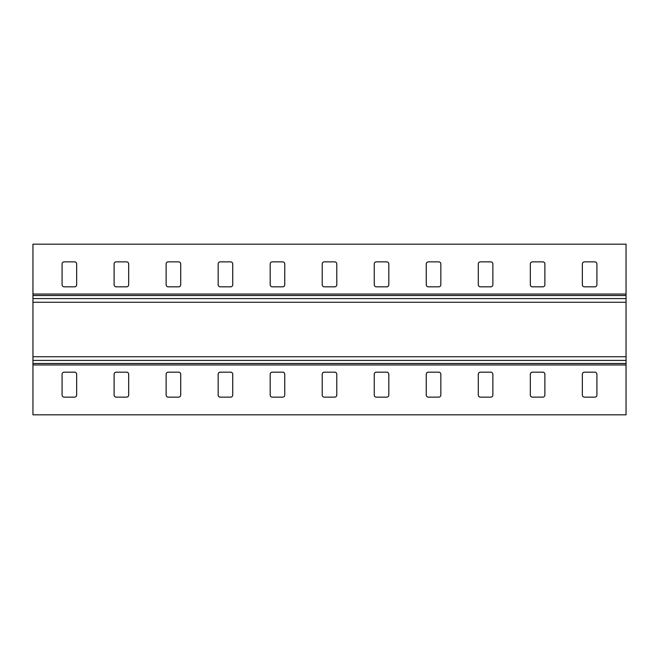 <?xml version="1.0" encoding="UTF-8"?>
<svg xmlns="http://www.w3.org/2000/svg" width="659" height="659" viewBox="0 0 659 659"><rect width="100%" height="100%" fill="white"/><g stroke="black" fill="none" stroke-linecap="round" stroke-linejoin="round"><path stroke-width="0.99" d="M626.05 364.954L626.05 244.176L32.95 244.176L32.95 414.824L626.05 414.824L626.05 364.954L32.95 364.954M584.426 286.838A2.084 2.084 0 0 1 582.35 284.754L582.35 263.946A2.084 2.084 0 0 1 584.426 261.862L594.838 261.862A2.084 2.084 0 0 1 596.914 263.946L596.914 284.754A2.084 2.084 0 0 1 594.838 286.838L584.426 286.838M532.406 286.838A2.084 2.084 0 0 1 530.322 284.754L530.322 263.946A2.084 2.084 0 0 1 532.406 261.862L542.81 261.862A2.084 2.084 0 0 1 544.886 263.946L544.886 284.754A2.084 2.084 0 0 1 542.81 286.838L532.406 286.838M480.378 286.838A2.084 2.084 0 0 1 478.294 284.754L478.294 263.946A2.084 2.084 0 0 1 480.378 261.862L490.782 261.862A2.084 2.084 0 0 1 492.866 263.946L492.866 284.754A2.084 2.084 0 0 1 490.782 286.838L480.378 286.838M428.35 286.838A2.084 2.084 0 0 1 426.266 284.754L426.266 263.946A2.084 2.084 0 0 1 428.35 261.862L438.754 261.862A2.084 2.084 0 0 1 440.838 263.946L440.838 284.754A2.084 2.084 0 0 1 438.754 286.838L428.35 286.838M376.322 286.838A2.084 2.084 0 0 1 374.246 284.754L374.246 263.946A2.084 2.084 0 0 1 376.322 261.862L386.726 261.862A2.084 2.084 0 0 1 388.81 263.946L388.81 284.754A2.084 2.084 0 0 1 386.726 286.838L376.322 286.838M64.162 286.838A2.084 2.084 0 0 1 62.086 284.754L62.086 263.946A2.084 2.084 0 0 1 64.162 261.862L74.574 261.862A2.084 2.084 0 0 1 76.65 263.946L76.65 284.754A2.084 2.084 0 0 1 74.574 286.838L64.162 286.838M116.19 286.838A2.084 2.084 0 0 1 114.114 284.754L114.114 263.946A2.084 2.084 0 0 1 116.19 261.862L126.594 261.862A2.084 2.084 0 0 1 128.678 263.946L128.678 284.754A2.084 2.084 0 0 1 126.594 286.838L116.19 286.838M168.218 286.838A2.084 2.084 0 0 1 166.134 284.754L166.134 263.946A2.084 2.084 0 0 1 168.218 261.862L178.622 261.862A2.084 2.084 0 0 1 180.706 263.946L180.706 284.754A2.084 2.084 0 0 1 178.622 286.838L168.218 286.838M220.246 286.838A2.084 2.084 0 0 1 218.162 284.754L218.162 263.946A2.084 2.084 0 0 1 220.246 261.862L230.65 261.862A2.084 2.084 0 0 1 232.734 263.946L232.734 284.754A2.084 2.084 0 0 1 230.65 286.838L220.246 286.838M272.274 286.838A2.084 2.084 0 0 1 270.19 284.754L270.19 263.946A2.084 2.084 0 0 1 272.274 261.862L282.678 261.862A2.084 2.084 0 0 1 284.754 263.946L284.754 284.754A2.084 2.084 0 0 1 282.678 286.838L272.274 286.838M324.294 286.838A2.084 2.084 0 0 1 322.218 284.754L322.218 263.946A2.084 2.084 0 0 1 324.294 261.862L334.706 261.862A2.084 2.084 0 0 1 336.782 263.946L336.782 284.754A2.084 2.084 0 0 1 334.706 286.838L324.294 286.838M584.426 372.162A2.084 2.084 0 0 0 582.35 374.246L582.35 395.054A2.084 2.084 0 0 0 584.426 397.138L594.838 397.138A2.084 2.084 0 0 0 596.914 395.054L596.914 374.246A2.084 2.084 0 0 0 594.838 372.162L584.426 372.162M532.406 372.162A2.084 2.084 0 0 0 530.322 374.246L530.322 395.054A2.084 2.084 0 0 0 532.406 397.138L542.81 397.138A2.084 2.084 0 0 0 544.886 395.054L544.886 374.246A2.084 2.084 0 0 0 542.81 372.162L532.406 372.162M480.378 372.162A2.084 2.084 0 0 0 478.294 374.246L478.294 395.054A2.084 2.084 0 0 0 480.378 397.138L490.782 397.138A2.084 2.084 0 0 0 492.866 395.054L492.866 374.246A2.084 2.084 0 0 0 490.782 372.162L480.378 372.162M428.35 372.162A2.084 2.084 0 0 0 426.266 374.246L426.266 395.054A2.084 2.084 0 0 0 428.35 397.138L438.754 397.138A2.084 2.084 0 0 0 440.838 395.054L440.838 374.246A2.084 2.084 0 0 0 438.754 372.162L428.35 372.162M376.322 372.162A2.084 2.084 0 0 0 374.246 374.246L374.246 395.054A2.084 2.084 0 0 0 376.322 397.138L386.726 397.138A2.084 2.084 0 0 0 388.81 395.054L388.81 374.246A2.084 2.084 0 0 0 386.726 372.162L376.322 372.162M64.162 372.162A2.084 2.084 0 0 0 62.086 374.246L62.086 395.054A2.084 2.084 0 0 0 64.162 397.138L74.574 397.138A2.084 2.084 0 0 0 76.65 395.054L76.65 374.246A2.084 2.084 0 0 0 74.574 372.162L64.162 372.162M116.19 372.162A2.084 2.084 0 0 0 114.114 374.246L114.114 395.054A2.084 2.084 0 0 0 116.19 397.138L126.594 397.138A2.084 2.084 0 0 0 128.678 395.054L128.678 374.246A2.084 2.084 0 0 0 126.594 372.162L116.19 372.162M168.218 372.162A2.084 2.084 0 0 0 166.134 374.246L166.134 395.054A2.084 2.084 0 0 0 168.218 397.138L178.622 397.138A2.084 2.084 0 0 0 180.706 395.054L180.706 374.246A2.084 2.084 0 0 0 178.622 372.162L168.218 372.162M220.246 372.162A2.084 2.084 0 0 0 218.162 374.246L218.162 395.054A2.084 2.084 0 0 0 220.246 397.138L230.65 397.138A2.084 2.084 0 0 0 232.734 395.054L232.734 374.246A2.084 2.084 0 0 0 230.65 372.162L220.246 372.162M272.274 372.162A2.084 2.084 0 0 0 270.19 374.246L270.19 395.054A2.084 2.084 0 0 0 272.274 397.138L282.678 397.138A2.084 2.084 0 0 0 284.754 395.054L284.754 374.246A2.084 2.084 0 0 0 282.678 372.162L272.274 372.162M324.294 372.162A2.084 2.084 0 0 0 322.218 374.246L322.218 395.054A2.084 2.084 0 0 0 324.294 397.138L334.706 397.138A2.084 2.084 0 0 0 336.782 395.054L336.782 374.246A2.084 2.084 0 0 0 334.706 372.162L324.294 372.162M626.05 294.046L32.95 294.046M626.05 295.52L32.95 295.52M626.05 298.593L32.95 298.593M626.05 302.267L32.95 302.267M626.05 356.733L32.95 356.733M626.05 360.407L32.95 360.407M626.05 363.48L32.95 363.48"/></g></svg>
